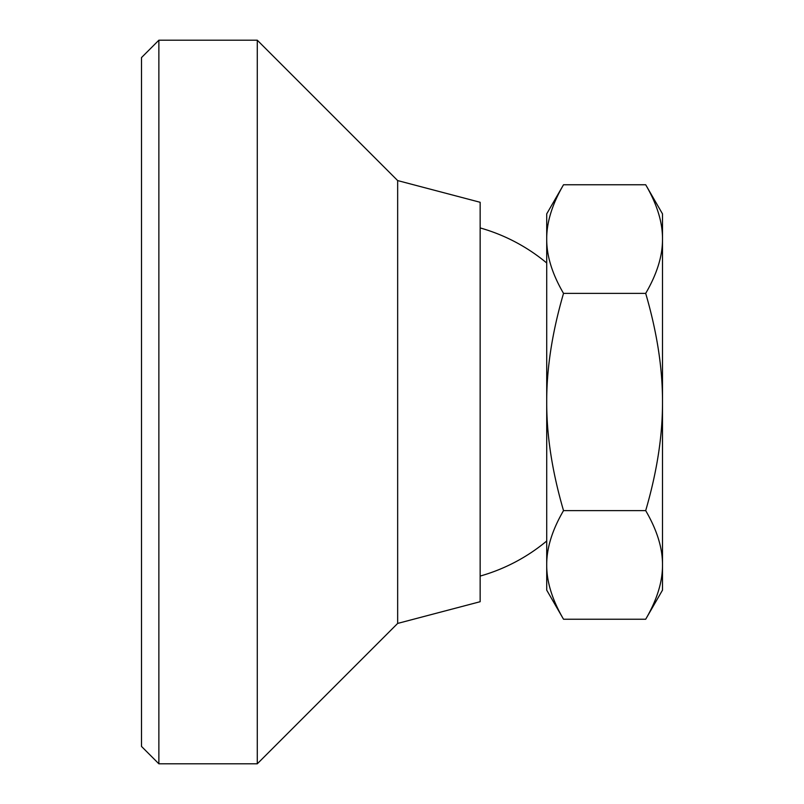 <?xml version="1.0" encoding="UTF-8"?>
<svg xmlns="http://www.w3.org/2000/svg" width="804" height="804" viewBox="0 0 804 804"><rect width="100%" height="100%" fill="white"/><g stroke="black" fill="none" stroke-linecap="round" stroke-linejoin="round"><path stroke-width="1.21" d="M645.692 184.759C657.019 204.186 662.617 222.296 662.496 239.069C662.617 255.843 657.019 273.953 645.692 293.38L563.524 293.38C552.197 273.953 546.599 255.843 546.72 239.069C546.599 222.296 552.197 204.186 563.524 184.759L645.692 184.759L662.496 213.864L662.496 402C662.617 435.557 657.019 471.757 645.692 510.62C657.019 530.047 662.617 548.157 662.496 564.931C662.617 581.704 657.019 599.814 645.692 619.241L563.524 619.241C552.197 599.814 546.599 581.704 546.72 564.931C546.599 548.157 552.197 530.047 563.524 510.62C552.197 471.757 546.599 435.557 546.72 402C546.599 368.443 552.197 332.243 563.524 293.38M645.692 510.62L563.524 510.62M645.692 293.38C657.019 332.243 662.617 368.443 662.496 402L662.496 590.136L645.692 619.241M563.524 619.241L546.72 590.136L546.72 213.864L563.524 184.759M158.87 763.8L158.87 40.2L257.28 40.2L257.28 763.8L158.87 763.8L141.504 746.434L141.504 57.566L158.87 40.2M397.658 180.578L480.149 202.286L480.149 601.714L397.658 623.422L397.658 180.578L257.28 40.2M546.72 262.998A180.9 180.9 0 0 0 480.149 227.924M480.149 576.076A180.9 180.9 0 0 0 546.72 541.002M397.658 623.422L257.28 763.8"/></g></svg>
